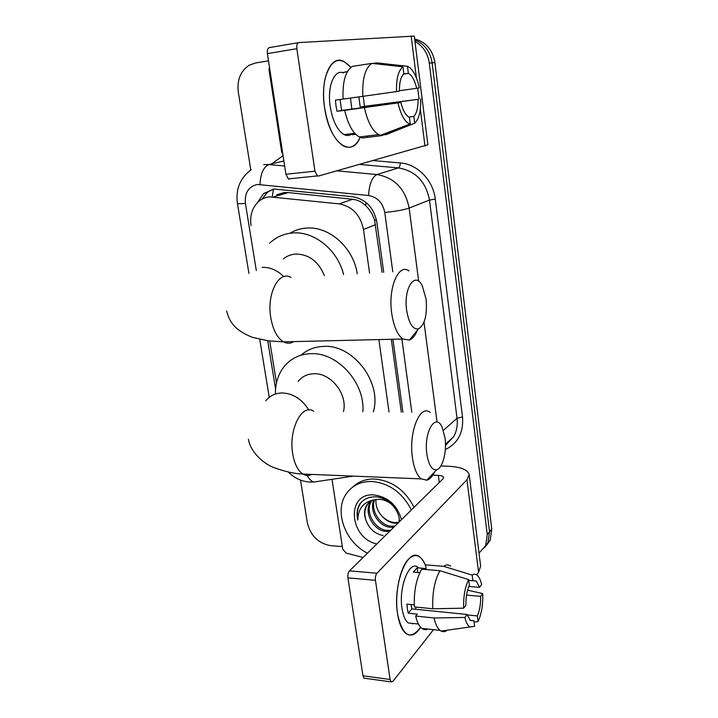 <?xml version="1.0" encoding="UTF-8"?>
<svg xmlns="http://www.w3.org/2000/svg" width="718" height="718" viewBox="0 0 718 718"><rect width="100%" height="100%" fill="white"/><g stroke="black" fill="none" stroke-linecap="round" stroke-linejoin="round"><path stroke-width="1.08" d="M382.102 272.4L374.581 220.22C372.759 214.449 369.797 209.602 365.713 205.671C361.971 202 357.618 199.864 352.655 199.281L288.223 192.577L284.131 192.586L276.771 194.731M369.573 273.091L363.47 229.491C360.409 214.906 352.296 206.362 339.12 203.867L269.51 196.858C265.436 197.279 261.837 198.814 258.695 201.48C252.233 207.511 249.676 215.535 251.022 225.551M401.317 412.159L391.301 339.291M389.021 412.033L378.88 339.587M269.726 341.023L276.493 382.775M414.959 41.473C423.019 46.006 427.802 53.249 429.319 63.202L487.271 534.569L489.532 531.832L487.953 542.817L484.47 547.834L487.953 542.817L489.532 531.832L432.128 62.879L489.532 531.832L491.767 529.121L490.188 540.062L486.723 545.052M414.771 39.948C424.482 43.843 430.27 51.49 432.128 62.879C430.27 51.49 424.482 43.843 414.771 39.948M414.645 38.943C425.918 41.922 432.667 49.793 434.902 62.556L491.767 529.121M383.717 272.31L376.815 222.006C373.827 207.592 365.794 199.164 352.717 196.732L274.15 189.049L263.685 193.483L257.17 202.934M261.989 199.182L267.32 192.442L272.678 189.256M250.797 169.969L238.295 91.94C236.913 79.869 240.584 70.938 249.317 65.15L255.402 62.987L268.496 60.85M342.333 546.542L330.783 545.671C318.424 543.481 310.625 535.906 307.394 522.946L300.528 480.082M487.271 534.569L485.7 545.599L479.014 553.147M402.897 412.168L392.899 339.246M324.545 107.503C323.046 96.661 323.271 86.833 325.227 78.029C331.097 58.984 339.659 55.43 350.914 67.366L343.743 61.344C330.854 54.281 320.013 78.908 324.545 107.503L325.164 111.29C330.819 144.273 351.955 158.247 360.122 137.38C355.984 146.239 350.492 149.147 343.671 146.113C334.4 140.468 328.018 127.598 324.545 107.503M282.874 154.415L281.635 151.794L269.044 69.96L269.447 67.025M289.534 179.06L288.403 178.917L285.917 174.259L314.951 171.171L317.365 175.91L318.46 176.054L427.892 144.776L414.286 36.08L298.796 42.595C297.135 43.062 296.489 45.09 296.839 48.689L267.383 53.617C267.024 50.072 267.697 48.061 269.412 47.594L298.509 42.649M314.951 171.171L296.839 48.689M285.917 174.259L267.383 53.617M351.066 134.517L351.587 133.71M396.533 91.581L399.387 91.114C399.325 82.516 400.806 76.745 403.848 73.81L402.96 66.828C398.328 70.508 396.183 78.756 396.533 91.581L343.096 99.111C342.369 81.69 345.511 70.777 352.502 66.37L371.996 63.363L402.96 66.828M403.749 73.9L408.623 73.371C412.087 75.57 414.771 80.551 416.664 88.305L399.379 90.719M363.164 96.311L364.484 106.327L418.047 99.317L360.239 107.099L358.892 96.912M350.474 98.079L351.838 109.073M340.054 99.488L341.606 110.446L400.859 102.503C402.78 110.06 405.401 114.898 408.721 117.025L409.431 117.366L410.301 124.214L381.671 135.648L362.366 137.964L359.233 136.967C352.762 133.126 347.916 124.25 344.676 110.339L400.859 102.503M344.676 110.339L337.002 111.272L335.988 105.752L335.423 100.134L343.096 99.066M352.098 133.79C349.666 135.747 347.009 136.025 344.119 134.625C337.343 130.505 332.712 121.145 330.208 106.542C327.049 86.393 334.4 68.659 343.599 72.931M355.724 134.329L352.224 134.733L355.706 134.311M346.597 134.32L345.95 135.307M366.934 136.043L367.051 136.86M408.345 73.227L407.465 66.298L376.708 62.87L372.875 63.462M383.636 134.867L386.239 134.553L414.699 123.2L413.837 116.406L408.775 117.052M381.671 135.648L378.628 134.634C372.319 130.739 367.571 121.755 364.403 107.7M407.465 66.298L409.682 67.564C413.972 71.261 417.185 78.029 419.303 87.874L416.664 88.305M420.676 98.833C421.053 111.012 419.061 119.134 414.699 123.2M410.301 124.214L409.816 124.07C404.728 121.854 400.797 114.835 398.023 103.024M418.047 99.317C418.136 107.592 416.736 113.291 413.837 116.406M347.422 71.585L343.518 72.338L347.324 71.764M362.85 96.356C362.132 78.765 365.175 67.77 371.996 63.363M337.002 111.272L341.606 110.446M360.239 107.099L364.484 106.327M352.071 133.647L352.224 134.733M367.481 553.165C345.223 542.296 333.933 511.378 346.13 494.029C352.044 485.476 360.669 481.293 372.014 481.491C389.389 483.232 402.502 492.727 411.351 509.968M352.852 486.966C358.677 481.437 366.009 478.798 374.85 479.041C392.154 480.755 405.212 490.188 414.017 507.348M376.842 543.948C348.948 538.105 345.852 492.494 373.97 494.935C388.034 496.919 397.207 505.167 401.497 519.679M399.343 521.789C399.953 510.121 387.908 497.403 375.963 496.883C369.142 496.542 363.811 498.866 359.96 503.848L359.88 503.982C357.061 508.631 356.379 513.98 357.824 520.029C358.058 508.55 363.613 501.81 374.491 499.809C371.089 500.634 368.469 502.483 366.638 505.346L367.275 504.772C364.627 508.981 364.125 513.971 365.776 519.724C363.873 514.357 364.161 509.565 366.638 505.346M371.727 500.778L371.718 500.787C364.349 510.947 374.419 529.633 386.975 530.396L390.691 530.315M371.071 501.119L370.614 501.774C363.236 511.952 373.324 530.683 385.898 531.446L389.614 531.365M399.002 522.13L399.244 519.258M391.884 504.539C387.801 501.155 383.43 499.405 378.772 499.297L374.491 499.809M374.643 499.764C370.219 510.534 380.181 525.414 391.238 526.222L394.936 526.132M373.863 499.961C368.72 510.633 378.745 526.473 390.179 527.263L393.877 527.174M398.795 522.327L394.972 522.578C390.08 522.174 385.745 520.011 381.976 516.089C385.629 520.245 389.775 522.596 394.388 523.144L398.068 523.045M381.976 516.089C377.48 511.153 375.487 505.616 375.981 499.495M369.267 502.349L367.275 504.772M365.776 519.724C368.953 528.556 374.742 533.842 383.161 535.583M361.468 502.07L360.445 503.48C357.492 508.066 356.613 513.585 357.824 520.029M406.675 310.472C408.955 323.585 412.913 329.715 418.549 328.871C424.876 324.76 427.381 314.807 426.079 299.029L422.301 285.881C415.103 270.596 403.283 288.205 406.675 310.472M417.364 330.325C415.228 335.593 412.563 338.851 409.386 340.081L402.852 339.013C397.422 334.893 393.724 326.412 391.741 313.569C387.828 287.99 398.535 262.86 409.009 270.901M324.392 275.595C318.487 261.388 308.902 254.217 295.636 254.064C291.023 254.405 286.949 256.012 283.413 258.893M269.573 243.24C275.927 237.191 283.538 233.772 292.388 232.991C313.901 230.819 337.639 249.81 343.59 274.527M289.821 233.278C294.721 230.334 300.079 228.611 305.904 228.127C328.691 225.676 353.516 247.477 357.223 273.773M426.878 454.243C428.673 465.067 431.895 470.236 436.571 469.743C442.629 468.585 446.991 451.676 445.025 437.854L442.117 427.183C435.575 411.997 423.539 432.344 426.878 454.243M434.812 471.636C432.514 476.447 429.867 479.292 426.869 480.18L421.26 478.897C416.97 475.406 414.035 468.378 412.455 457.824C408.479 432.056 420.147 403.713 430.217 412.446M343.5 411.567C347.79 394.353 331.034 372.902 314.08 373.746C307.483 373.916 302.17 376.456 298.141 381.366M275.434 394.02C275.272 383.116 278.279 373.827 284.463 366.153C291.239 358.219 300.079 354.055 310.984 353.669C337.532 352.188 365.336 383.026 362.859 411.764M301.039 355.195C307.349 349.612 314.933 346.677 323.791 346.39C353.247 344.407 382.299 382.55 373.324 411.872M397.503 613.504C394.613 594.854 399.513 569.616 407.546 560.264C414.842 552.492 420.919 554.44 425.765 566.116C424.114 561.718 422.067 558.649 419.626 556.89C407.959 546.56 392.62 583.743 397.503 613.504L397.691 614.689C402.888 636.48 410.525 640.662 420.595 627.227C415.884 634.748 411.046 636.866 406.083 633.581C401.927 630.278 399.064 623.583 397.503 613.504M363.129 557.446L346.202 553.12L342.755 549.288L332.012 479.31M440.87 465.973L447.817 466.215C460.642 466.853 467.759 469.653 469.177 474.607L466.951 479.803L376.968 573.233C375.667 574.921 375.155 577.281 375.451 580.323L347.916 577.855C347.62 574.849 348.149 572.524 349.495 570.864L442.988 478.825L443.598 477.452C443.266 476.249 441.516 475.549 438.348 475.379L432.846 475.163M469.177 474.607L480.629 566.089L478.583 572.273L476.59 574.813M365.049 678.322L364.026 678.178L362.967 675.809L390.107 679.479L375.451 580.323M390.107 679.479L391.139 681.876L392.899 681.373L433.501 629.668M362.967 675.809L347.916 577.855M412.437 623.951L412.913 623.448M463.649 608.173L465.892 605.229C465.811 597.322 466.969 590.672 469.357 585.26L468.63 579.579C464.995 587.082 463.334 596.613 463.649 608.173L432.81 608.765L414.385 606.916C413.756 591.39 416.216 578.816 421.753 569.195L439.937 570.702L468.63 579.579M468.728 580.377L476.276 581.041L479.534 587.369L468.854 586.418M410.974 604.511L411.881 608.882L467.095 614.482L470.245 620.531L473.898 620.729L474.616 626.311L469.94 626.985C467.75 625.665 466.063 622.488 464.86 617.462L467.095 614.482M427.883 629.049C425.792 630.045 423.773 629.83 421.852 628.385C419.15 626.258 417.086 622.147 415.677 616.062L417.284 614.132L408.219 613.199L407.402 608.864L406.935 604.116L414.277 604.843M413.658 623.529L408.246 622.946C405.212 620.54 403.13 615.658 401.999 608.317C398.481 586.893 409.52 559.852 418.064 567.346M472.902 580.736L472.184 575.1L443.67 566.331L425.594 564.878L426.097 568.539L417.176 567.803L413.281 572.12L419.842 572.677M443.67 566.331C446.093 564.563 448.409 564.483 450.617 566.107M447.296 630.18C445.196 631.804 443.132 632.091 441.094 631.059L440.089 630.395C437.459 628.25 435.449 624.121 434.067 617.992L464.86 617.462M415.677 616.062L434.067 617.992M472.184 575.1C474.158 573.754 476.016 573.978 477.748 575.773C479.418 577.568 480.701 580.521 481.625 584.623L479.534 587.369M466.565 595.069L480.665 596.371L482.747 593.598L467.606 590.16M482.747 593.598C483.088 604.592 481.536 613.89 478.089 621.51L477.38 615.963L467.212 614.931M474.068 622.039L478.089 621.51M480.665 596.371C480.764 603.982 479.669 610.515 477.38 615.963M432.81 608.765C432.182 593.104 434.552 580.413 439.937 570.702M416.287 607.114L415.372 609.241M470.003 620.325L473.898 620.729M408.219 613.199L411.881 608.882M417.822 572.506L417.176 567.803M288.223 192.577L273.585 196.876M376.483 220.04L374.581 220.22M365.713 205.671L366.153 202.557M272.364 196.023L273.558 189.121M352.655 199.281L339.12 203.867M375.541 224.671L363.47 229.491M434.902 62.556L429.319 63.202M392.791 271.808L384.758 212.447C382.775 202.781 377.372 197.127 368.549 195.502L257.394 184.463C248.554 186.474 244.56 192.783 245.403 203.391L256.308 270.515M237.425 203.302L237.434 203.365C237.784 203.831 240.449 203.84 245.403 203.391M318.065 481.41L313.838 482.047C311.316 481.275 309.108 479.094 307.223 475.487M271.619 163.91L283.063 155.644M373.387 160.599L400.321 162.932C417.418 164.081 433.214 180.308 435.27 199.039L462.518 416.961C463.684 432.496 457.949 443.365 445.313 449.567M336.975 170.848L376.887 174.537L398.391 167.895L359.682 164.449M368.549 195.502C369.276 184.131 372.059 177.14 376.887 174.537C394.487 177.624 405.239 188.807 409.143 208.076L429.49 200.071C425.81 181.537 415.444 170.812 398.391 167.895C399.495 167.294 400.141 165.634 400.321 162.932M263.73 164.593L268.972 164.548L283.87 160.931M260.024 184.463C260.508 173.585 263.488 166.953 268.972 164.548L284.651 166.002M443.383 430.351L457.034 418.28L429.49 200.071L435.27 199.039M445.474 445.357L453.623 436.724C456.693 431.249 457.833 425.101 457.034 418.28L462.518 416.961M384.758 212.447C395.43 211.406 403.561 209.952 409.143 208.076L418.693 281.303M424.015 322.158L436.903 420.936M267.724 340.772L275.568 389.048M411.8 412.258L401.892 339.04M424.975 146.068L420.344 109.244M419.061 99.039L417.688 88.135M416.413 77.939L411.127 35.972M291.05 277.444C278.961 269.977 266.45 293.824 270.821 317.912C273.028 330.011 277.256 337.998 283.502 341.858C287.012 343.743 290.413 343.662 293.725 341.615M283.754 276.654C277.22 270.147 269.968 267.051 261.998 267.365M308.83 409.978C302.027 399.163 293.168 393.491 282.246 392.961C275.416 393.078 269.941 395.681 265.822 400.788M313.676 411.261C301.991 402.995 288.295 429.732 292.756 454.072C294.524 464.052 297.889 470.712 302.852 474.051C305.805 475.846 308.803 475.962 311.827 474.418M478.583 572.273L466.951 479.803M439.281 482.469L438.348 475.379M349.495 570.864L376.968 573.233M490.188 540.062L485.7 545.599M267.32 192.442L263.685 193.483M251.237 169.672C240.108 177.938 235.504 189.166 237.434 203.365L248.931 273.45M288.232 471.986C293.985 477.748 300.77 481.078 308.587 481.984L313.838 482.047L353.256 476.115M445.474 444.2L453.623 436.724L445.474 445.465M259.745 339.381L269.25 397.332M288.403 178.917L317.365 175.91M408.623 73.371L403.516 74.116M354.764 133.324L344.119 134.625M378.628 134.634L359.233 136.967M409.816 124.07L380.378 135.379M370.614 501.774L371.718 500.787M359.88 503.982L360.445 503.48M418.549 328.871L409.386 340.081M226.628 310.993C229.374 321.377 234.032 330.029 252.61 337.397L268.326 340.853L283.502 341.858L402.852 339.013M436.571 469.743L426.869 480.18M248.392 439.245C250.806 453.417 265.427 464.743 274.447 467.786C285.36 471.717 294.829 473.808 302.852 474.051L421.26 478.897M364.026 678.178L391.139 681.876M476.276 581.041L468.737 580.395M418.441 624.041L408.246 622.946M440.089 630.395L421.852 628.385M469.94 626.985L441.094 631.059"/></g></svg>
